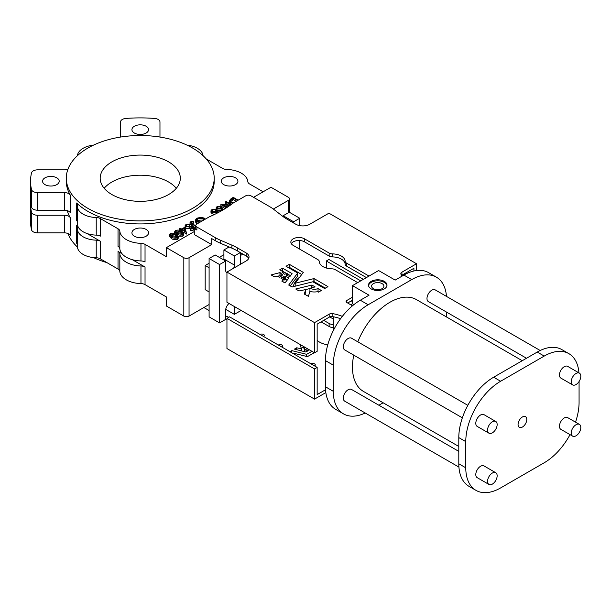 <?xml version="1.0" encoding="UTF-8"?>
<svg xmlns="http://www.w3.org/2000/svg" width="611" height="611" viewBox="0 0 611 611"><rect width="100%" height="100%" fill="white"/><g stroke="black" fill="none" stroke-linecap="round" stroke-linejoin="round"><path stroke-width="0.92" d="M293.097 286.719A10.677 6.163 -60 0 1 299.695 277.218M382.104 283.626A6.163 3.559 0 0 0 375.391 282.855A6.163 3.559 0 0 0 371.58 286.139A6.163 3.559 0 0 0 373.39 288.659A6.163 3.559 0 0 0 380.103 289.431A6.163 3.559 0 0 0 383.907 286.139A6.163 3.559 0 0 0 382.104 283.626M384.281 281.358A9.241 5.339 0 0 0 374.207 280.205A9.241 5.339 0 0 0 368.502 285.138A9.241 5.339 0 0 0 371.205 288.911A9.241 5.339 0 0 0 381.287 290.065A9.241 5.339 0 0 0 386.992 285.138A9.241 5.339 0 0 0 384.281 281.358M386.946 285.635A9.241 5.339 0 0 0 384.281 282.366A9.241 5.339 0 0 0 374.612 281.121A9.241 5.339 0 0 0 368.54 285.635M579.411 424.401L567.642 417.611A6.782 3.91 120 0 0 564.259 417.947A6.782 3.91 120 0 0 559.829 423.919A6.782 3.91 120 0 0 560.867 429.35L572.629 436.139A6.782 3.91 120 0 0 576.02 435.803A6.782 3.91 120 0 0 580.45 429.831A6.782 3.91 120 0 0 579.411 424.401A6.782 3.91 120 0 0 576.02 424.737A6.782 3.91 120 0 0 571.591 430.709A6.782 3.91 120 0 0 572.629 436.139M579.411 373.145L567.642 366.356A6.782 3.91 120 0 0 564.259 366.692A6.782 3.91 120 0 0 559.829 372.664A6.782 3.91 120 0 0 560.867 378.094L572.629 384.884A6.782 3.91 120 0 0 576.02 384.548A6.782 3.91 120 0 0 580.45 378.576A6.782 3.91 120 0 0 579.411 373.145A6.782 3.91 120 0 0 576.02 373.481A6.782 3.91 120 0 0 571.591 379.454A6.782 3.91 120 0 0 572.629 384.884M540.185 350.5L435.169 289.866A6.782 3.91 120 0 0 431.778 290.202A6.782 3.91 120 0 0 427.349 296.175A6.782 3.91 120 0 0 428.387 301.613L526.506 358.26M495.742 472.708L483.973 465.91A6.782 3.91 120 0 0 480.59 466.246A6.782 3.91 120 0 0 476.16 472.227A6.782 3.91 120 0 0 477.199 477.657L488.96 484.447A6.782 3.91 120 0 0 492.351 484.111A6.782 3.91 120 0 0 496.781 478.138A6.782 3.91 120 0 0 495.742 472.708A6.782 3.91 120 0 0 492.351 473.044A6.782 3.91 120 0 0 487.922 479.016A6.782 3.91 120 0 0 488.96 484.447M458.8 451.376L351.501 389.428A6.782 3.91 120 0 0 348.11 389.765A6.782 3.91 120 0 0 343.68 395.737A6.782 3.91 120 0 0 344.719 401.167L458.922 467.102M495.742 421.453L483.973 414.655A6.782 3.91 120 0 0 480.59 414.991A6.782 3.91 120 0 0 476.16 420.971A6.782 3.91 120 0 0 477.199 426.402L488.96 433.191A6.782 3.91 120 0 0 492.351 432.855A6.782 3.91 120 0 0 496.781 426.883A6.782 3.91 120 0 0 495.742 421.453A6.782 3.91 120 0 0 492.351 421.789A6.782 3.91 120 0 0 487.922 427.761A6.782 3.91 120 0 0 488.96 433.191M467.835 405.337L351.501 338.173A6.782 3.91 120 0 0 348.11 338.509A6.782 3.91 120 0 0 343.68 344.482A6.782 3.91 120 0 0 344.719 349.92L462.359 417.832M522.42 427.036A6.163 3.559 120 0 0 526.453 421.605A6.163 3.559 120 0 0 525.506 416.664A6.163 3.559 120 0 0 522.42 416.969A6.163 3.559 120 0 0 518.395 422.4A6.163 3.559 120 0 0 519.342 427.341A6.163 3.559 120 0 0 522.42 427.036M522.26 360.711L416.45 299.619A52.997 30.603 120 0 0 389.948 302.246A52.997 30.603 120 0 0 357.809 341.816M353.761 355.136A52.997 30.603 120 0 0 363.446 391.414L458.8 446.465M260.072 334.461A2.467 1.421 180 0 1 263.578 334.446A2.467 1.421 180 0 1 264.303 335.454A2.467 1.421 180 0 1 263.555 336.47M278.372 345.024A2.467 1.421 180 0 1 281.877 345.009A2.467 1.421 180 0 1 282.603 346.017A2.467 1.421 180 0 1 281.862 347.04M311.06 363.896A2.467 1.421 180 0 1 314.566 363.881A2.467 1.421 180 0 1 315.284 364.889A2.467 1.421 180 0 1 314.543 365.905M327.779 344.818A17.872 10.318 180 0 1 319.576 342.122A17.872 10.318 180 0 1 317.155 340.38M304.576 351.684L304.576 349.721L308.234 350.63L305.92 352.012L294.395 349.133L296.763 347.789L301.307 348.881L300.574 345.566L301.254 345.154M226.948 272.911A6.163 3.559 -60 0 1 226.933 272.903A6.163 3.559 -60 0 1 225.658 270.077L225.658 261.019L219.563 264.548L219.563 322.913L225.658 319.393L225.658 310.335A6.163 3.559 -60 0 1 229.056 303.468M282.198 275.668L279.288 277.249L277.134 276.065L274.24 276.73L271.093 274.919L279.953 272.621L280.098 275.668L277.539 276.241M288.911 277.738L285.406 276.416L284.65 276.982L283.687 276.523L280.915 278.158L283.008 279.426L281.839 281.121L284.986 282.939L288.911 277.883M286.169 275.179L287.254 273.606L284.382 274.209L282.083 272.185L283.069 271.75L279.754 269.802L282.526 268.168L282.526 271.192L286.941 273.636M357.695 282.626L335.256 269.665A4.934 2.849 0 0 0 331.888 268.832A12.946 7.469 0 0 1 319.263 261.546A4.934 2.849 0 0 0 317.819 259.599L293.204 245.385A8.012 4.628 0 0 1 290.851 242.116A8.012 4.628 0 0 1 295.8 237.839A8.012 4.628 0 0 1 304.53 238.848L329.153 253.061A4.934 2.849 0 0 0 332.514 253.893A12.946 7.469 0 0 1 341.35 256.078A12.946 7.469 0 0 1 345.139 261.18L345.139 264.196A12.946 7.469 0 0 0 341.35 259.102A12.946 7.469 0 0 0 332.514 256.91A4.934 2.849 0 0 1 329.153 256.078L304.53 241.864A8.012 4.628 0 0 0 291.294 243.629M78.315 227.208A73.954 42.694 180 0 1 76.627 225.635A6.163 3.559 180 0 1 77.49 227.452A6.163 3.559 180 0 1 77.46 227.766A19.72 11.388 0 0 0 77.383 228.781L77.383 246.393A19.72 11.388 0 0 0 83.165 254.443A19.72 11.388 0 0 0 96.225 257.766A6.163 3.559 180 0 1 100.303 258.804L118.03 269.039A6.163 3.559 180 0 1 119.832 271.391A22.187 12.808 0 0 0 126.301 279.853A22.187 12.808 0 0 0 140.965 283.588A6.163 3.559 180 0 1 145.036 284.627L166.398 296.961L166.398 306.019L183.827 316.086A3.697 2.139 0 0 0 189.051 316.086L209.099 304.507M122.017 253.725L118.03 251.427A6.163 3.559 180 0 1 119.832 253.779A22.187 12.808 0 0 0 126.301 262.241A22.187 12.808 0 0 0 140.965 265.976A6.163 3.559 180 0 1 145.036 267.015L132.327 259.683M77.383 228.781A19.72 11.388 0 0 0 83.165 236.831A19.72 11.388 0 0 0 96.225 240.154A6.163 3.559 180 0 1 100.303 241.192L87.953 234.059A73.954 42.694 180 0 1 87.09 233.555M30.634 201.355A109.697 63.33 0 0 0 30.55 203.868L30.55 221.48A109.697 63.33 0 0 0 31.497 229.774A6.163 3.559 0 0 0 33.246 231.829A6.163 3.559 0 0 0 37.607 232.867L64.43 232.867A6.163 3.559 180 0 1 70.257 235.281L70.257 217.669A73.954 42.694 180 0 1 67.225 210.612M30.55 203.868A109.697 63.33 0 0 0 31.497 212.162A6.163 3.559 0 0 0 33.246 214.217A6.163 3.559 0 0 0 37.607 215.255L64.43 215.255A6.163 3.559 180 0 1 70.257 217.669M235.495 177.832A8.317 4.804 0 0 0 226.421 176.793A8.317 4.804 0 0 0 221.289 181.23A8.317 4.804 0 0 0 223.725 184.621A8.317 4.804 0 0 0 232.791 185.668A8.317 4.804 0 0 0 237.931 181.23A8.317 4.804 0 0 0 235.495 177.832M146.128 229.423A8.317 4.804 0 0 0 137.063 228.384A8.317 4.804 0 0 0 131.93 232.822A8.317 4.804 0 0 0 134.367 236.213A8.317 4.804 0 0 0 143.432 237.259A8.317 4.804 0 0 0 148.565 232.822A8.317 4.804 0 0 0 146.128 229.423M56.77 177.832A8.317 4.804 0 0 0 47.704 176.793A8.317 4.804 0 0 0 42.564 181.23A8.317 4.804 0 0 0 45.008 184.621A8.317 4.804 0 0 0 54.074 185.668A8.317 4.804 0 0 0 59.206 181.23A8.317 4.804 0 0 0 56.77 177.832M146.128 126.24A8.317 4.804 0 0 0 137.063 125.202A8.317 4.804 0 0 0 131.93 129.639A8.317 4.804 0 0 0 134.367 133.03A8.317 4.804 0 0 0 143.432 134.076A8.317 4.804 0 0 0 148.565 129.639A8.317 4.804 0 0 0 146.128 126.24M168.575 161.854A40.059 23.126 0 0 0 124.919 156.844A40.059 23.126 0 0 0 100.189 178.206A40.059 23.126 0 0 0 111.92 194.565A40.059 23.126 0 0 0 155.576 199.576A40.059 23.126 0 0 0 180.306 178.206A40.059 23.126 0 0 0 168.575 161.854M176.312 188.272A40.059 23.126 0 0 0 168.575 181.986A40.059 23.126 0 0 0 104.183 188.272M87.953 208.397A73.954 42.694 0 0 0 168.552 217.653A73.954 42.694 0 0 0 214.201 178.206A73.954 42.694 0 0 0 192.541 148.015A73.954 42.694 0 0 0 111.95 138.766A73.954 42.694 0 0 0 66.293 178.206A73.954 42.694 0 0 0 87.953 208.397M194.283 231.546L166.398 247.646L166.398 256.704L145.036 244.377A6.163 3.559 180 0 0 140.965 243.338A22.187 12.808 0 0 1 119.832 231.134A6.163 3.559 180 0 0 118.03 228.781L100.303 218.547A6.163 3.559 180 0 0 96.225 217.508A19.72 11.388 0 0 1 77.383 206.136A19.72 11.388 0 0 1 77.46 205.128A6.163 3.559 180 0 0 77.49 204.807A6.163 3.559 180 0 0 76.627 202.997A73.954 42.694 0 0 0 87.953 211.421A73.954 42.694 0 0 0 168.552 220.678A73.954 42.694 0 0 0 214.201 181.23L214.201 178.206M93.498 257.582A73.954 42.694 0 0 0 106.894 262.608M159.967 121.971L159.967 137.055L159.967 121.971A6.163 3.559 0 0 0 158.165 119.451A6.163 3.559 0 0 0 154.614 118.442A109.697 63.33 0 0 0 125.881 118.442A6.163 3.559 0 0 0 120.527 121.971L120.527 137.055L120.527 121.971M203.081 155.69A19.72 11.388 0 0 0 197.338 148.267A19.72 11.388 0 0 0 187.004 145.128M263.135 191.793L249.624 183.995A6.163 3.559 180 0 1 247.822 181.643A22.187 12.808 0 0 0 241.345 173.18A22.187 12.808 0 0 0 226.689 169.438A6.163 3.559 180 0 1 222.618 168.399L206.258 158.952M68.783 211.269A6.163 3.559 180 0 1 70.257 212.636L70.257 195.024A6.163 3.559 180 0 0 68.783 193.656A6.163 3.559 180 0 0 64.43 192.61L64.43 210.222A6.163 3.559 180 0 1 68.783 211.269M238.145 200.187L233.28 197.376L231.141 198.621L229.4 200.584L229.4 202.088L231.454 204.364M225.826 206.694L227.979 206.801M230.645 204.952L220.869 204.548L220.869 206.06L225.23 208.58M231.34 204.448L226.185 201.477L225.566 201.836L225.566 203.341L228.132 204.83M223.145 209.848L221.289 206.533L217.088 206.526L216.149 207.809L216.149 209.313L217.042 210.505L221.144 210.505L221.793 210.054L221.969 210.528M218.807 212.277L217.05 210.742L215.882 211.826L212.689 211.91L211.948 210.91L212.689 209.886L216.08 209.359L212.017 209.451L210.963 210.818L210.963 212.33L212.04 213.766L214.774 214.331M212.323 211.658L216.08 210.871L216.08 209.359M196.421 221.083L197.46 220.189L203.761 220.036M205.418 219.082L204.288 218.119L201.111 217.264L196.803 218.234L195.276 220.189L195.276 221.694L196.925 223.771L199.85 222.083L199.85 220.571L199.14 220.166L196.834 221.495L196.169 220.35L197.46 218.677L197.46 220.189M177.496 239.291L178.343 238.114L178.343 236.602L176.167 234.349C174.41 233.096 172.424 232.844 170.225 233.585L169.362 234.8L171.47 237.06L171.47 238.573C173.272 239.81 175.281 240.047 177.496 239.291L177.496 237.778L178.343 236.602M169.362 234.8L169.362 236.304L171.47 238.573M178.267 236.22L182.819 236.22L183.659 235.044L183.659 233.532L181.49 231.271C179.726 230.026 177.748 229.774 175.54 230.507L174.677 231.722L176.793 233.99L176.793 234.723M174.677 231.722L174.754 233.639M181.643 231.363L186.676 233.99L184.95 227.124L181.673 229.018L180.077 228.102L179.451 228.461L179.451 229.965L180.253 230.431M186.622 226.444L189.334 226.207L189.57 224.161L185.95 224.504L185.11 225.673L185.851 226.727L185.851 228.231L192.679 228.697M185.851 226.727L192.679 227.185L192.541 228.277L190.304 228.545L190.166 230.622L193.183 230.232L193.939 229.232L193.939 227.72L193.267 226.811L186.477 226.368L186.034 225.742L186.661 224.909L186.661 226.421M185.11 225.673L185.11 227.177L185.851 228.231M195.818 225.818L192.236 223.756L191.411 222.167L193.366 221.755L193.198 221.235L190.731 221.74L190.029 222.648L190.029 224.153L195.467 227.842M191.411 223.679L193.366 223.267L193.366 221.755M76.627 225.635L76.627 243.247A6.163 3.559 180 0 1 77.383 244.415M446.473 296.396A49.3 28.465 120 0 0 436.384 277.157A49.3 28.465 120 0 0 411.73 279.601L368.158 304.759L360.314 300.23L369.036 295.197L352.471 285.635L352.471 303.751L353.937 304.591M352.471 303.751L350.714 304.767M340.564 318.713A32.666 18.857 0 0 0 339.25 318.262A32.666 18.857 0 0 0 332.865 316.681A3.697 2.139 0 0 0 329.161 317.208L317.155 324.143L317.155 351.317L314.543 352.822L226.948 302.254L226.948 272.063L246.141 260.981A9.86 5.69 0 0 0 249.028 256.956A9.86 5.69 0 0 0 246.195 252.962L237.358 247.86A49.3 28.465 0 0 0 231.913 245.148L220.708 240.337L220.708 243.354L231.913 248.165A49.3 28.465 0 0 1 237.358 250.884L246.195 255.978A9.86 5.69 0 0 1 248.677 258.468M340.411 318.927L339.25 318.262M436.384 277.157L428.54 272.628A49.3 28.465 120 0 0 403.886 275.072L395.18 280.105L378.621 270.543L352.471 285.635M360.314 300.23A49.3 28.465 120 0 0 325.449 360.612L325.449 386.778A49.3 28.465 120 0 0 335.66 409.355L343.504 413.876A49.3 28.465 120 0 0 365.202 412.998M209.099 263.249L205.181 265.51L205.181 289.667L209.099 291.928M223.916 254.695L219.303 257.353M273.331 209.054L288.415 200.347A3.697 2.139 0 0 0 289.492 198.842A3.697 2.139 0 0 0 288.415 197.33L270.978 187.264L253.55 197.33M196.902 227.017L215.263 237.626L215.263 240.642L211.712 238.588L211.712 244.629L194.283 234.563L194.283 228.529L196.902 230.034A3.697 2.139 0 0 1 195.818 228.529L195.818 225.505A3.697 2.139 0 0 0 196.902 227.017L196.902 230.034M166.398 247.646L183.827 257.712A3.697 2.139 0 0 0 189.051 257.712L211.712 244.629M304.423 346.979L304.561 347.438A7.92 4.567 180 0 1 305.026 347.331M304.576 349.721A4.552 2.627 180 0 1 307.921 349.003M333.3 327.542A17.872 10.318 180 0 0 333.163 327.542L333.163 324.517A6.163 3.559 180 0 1 329.13 323.479L323.715 320.355M289.92 351.692L291.829 350.63L306.653 354.334L311.946 351.325M317.155 350.661L317.155 351.065M314.329 352.7L307.409 356.641L294.044 353.295L295.067 354.663M228.812 317.285L225.658 315.925M236.32 320.744A49.3 28.465 180 0 1 237.358 321.325L246.195 326.427A9.86 5.69 180 0 1 246.592 326.671M325.846 392.59L314.543 399.12L314.543 368.922L317.155 367.417L317.155 394.591L325.548 389.742M280.098 275.668L280.93 276.401M285.406 276.416L285.406 279.433L287.246 280.128M285.406 279.433L284.848 279.983L283.855 279.54L283.008 279.937M288.713 285.031L297.702 273.018L286.024 266.251L289.354 264.326L303.293 272.407L295.174 283.244L314.039 278.578L314.039 281.602L325.411 288.163M314.039 281.602L312.977 281.808M289.354 264.326L289.354 267.343L301.735 274.499M289.354 267.343L288.552 267.71M290.256 285.986L297.694 276.065L297.702 273.018M318.751 292.005L318.041 291.592A6.377 3.681 0 0 1 317.682 291.73M304.324 294.059L305.637 289.591L298.978 290.958L295.739 289.011L311.938 285.054L315.123 286.918L309.93 288.247L309.93 291.271A6.377 3.681 0 0 0 310.694 291.63M309.93 288.522L305.63 289.591M305.668 289.652L305.095 294.548M287.292 273.843L290.531 275.706M345.139 264.196A4.934 2.849 0 0 0 346.582 266.144L366.409 277.593M352.471 300.23L347.667 303.003M215.263 240.642A49.3 28.465 0 0 0 220.708 243.354M413.907 270.986L413.907 268.282L401.916 275.21A3.697 2.139 0 0 0 401.626 275.393M299.741 225.635L299.741 218.249L293.639 221.778L293.639 222.992M240.535 264.219A4.934 2.849 -60 0 1 240.474 263.54L240.474 252.679M240.291 252.572L234.372 255.994L234.372 265.052A6.163 3.559 -60 0 1 233.677 268.176M234.372 306.539L234.372 314.36L240.474 310.839L240.474 310.06M299.741 249.166L299.741 240.535M205.181 265.51L209.099 267.778M195.818 227.643L194.283 228.529M118.03 228.781L118.03 246.393A6.163 3.559 180 0 1 119.832 248.746A22.187 12.808 0 0 0 140.965 260.95A6.163 3.559 180 0 1 145.036 261.982L145.036 244.377M77.383 206.136L77.383 223.748A19.72 11.388 0 0 0 96.225 235.12A6.163 3.559 180 0 1 100.303 236.159L100.303 218.547M76.627 202.997L76.627 220.609A6.163 3.559 180 0 1 77.383 221.778M67.958 169.201A6.163 3.559 180 0 1 64.43 169.843L37.607 169.843A6.163 3.559 0 0 0 31.497 172.936A109.697 63.33 0 0 0 30.55 181.23L30.55 198.842A109.697 63.33 0 0 0 31.497 207.137A6.163 3.559 0 0 0 37.607 210.222L64.43 210.222M66.293 178.206L66.293 181.23A73.954 42.694 0 0 0 70.257 195.024M30.55 181.23A109.697 63.33 0 0 0 31.497 189.525A6.163 3.559 0 0 0 37.607 192.61L64.43 192.61M93.498 145.128A19.72 11.388 0 0 0 77.414 155.69M67.958 233.509A73.954 42.694 0 0 0 77.414 247.02M195.818 225.505A3.697 2.139 0 0 1 196.902 224L209.382 216.79A115.861 66.889 0 0 0 233.219 203.028L245.706 195.818A3.697 2.139 0 0 1 250.938 195.818L269.306 206.426A49.3 28.465 0 0 1 274.003 209.565L282.328 216.027A49.3 28.465 0 0 0 287.025 219.173L295.877 224.275A9.86 5.69 0 0 0 309.769 224.252L328.932 213.186L416.526 263.753L416.526 270.513M209.099 310.548L203.868 307.532M345.139 261.18A4.934 2.849 0 0 0 346.582 263.127L369.029 276.08M286.162 275.21L289.897 276.562L292.043 273.675M292.043 273.56L282.526 268.168M304.324 294.074L308.418 296.312L309.899 291.447A11.082 6.4 0 0 0 317.621 291.691L318.545 292.127L321.317 290.492L318.041 288.575L318.041 291.592M309.93 288.247A6.377 3.681 0 0 0 318.041 288.575M327.939 286.704L324.609 288.522L312.84 281.786L292.081 286.971L288.705 285.054M295.174 283.244L295.174 286.2M313.878 278.563L313.878 281.587M280.098 272.651L282.397 274.751M282.198 275.569L281.373 275.065L282.397 274.675M215.263 237.626A49.3 28.465 0 0 0 220.708 240.337M342.336 316.376A32.666 18.857 0 0 0 332.865 313.664A3.697 2.139 0 0 0 329.161 314.191L314.543 322.631L314.543 352.822M314.543 322.631L226.948 272.063M352.471 297.213L346.796 300.49A2.467 1.421 0 0 0 346.07 301.498A2.467 1.421 0 0 0 346.796 302.498L352.478 305.783M416.526 263.753L401.916 272.185A3.697 2.139 0 0 0 400.831 273.697A3.697 2.139 0 0 0 400.999 274.324A32.666 18.857 0 0 0 402.114 276.096M314.039 278.578L327.939 286.605M299.741 218.249L289.286 212.216L283.183 215.736L293.639 221.778M283.183 215.736L283.183 216.676M225.734 309.372L234.372 314.36M225.658 261.019L215.202 254.986L209.099 258.506L209.099 316.88L219.563 322.913M209.099 258.506L219.563 264.548M229.102 246.959L223.916 249.952L223.916 259.011A6.163 3.559 -60 0 1 223.84 259.973M223.916 249.952L234.372 255.994M242.911 254.084L240.474 255.49M301.353 348.11L303.499 346.979L304.561 350.454A7.92 4.567 180 0 1 304.576 350.454M304.561 350.454L304.561 347.438M333.163 327.542A6.163 3.559 180 0 1 329.13 326.503L321.096 321.867M294.044 354.075L294.044 353.295M363.362 279.349L328.932 259.476L326.32 260.989L326.32 268.015M314.543 399.12L226.948 348.545L226.948 318.354L314.543 368.922M317.155 367.417L229.568 316.849L226.948 318.354M226.948 319.5L225.658 318.95M326.32 260.989L360.742 280.861M333.3 316.758L333.3 330.643M368.158 304.759A49.3 28.465 120 0 0 333.293 365.141L333.293 391.307A49.3 28.465 120 0 0 343.504 413.876M378.889 405.238L383.143 402.786M446.595 317.025L446.595 312.122M578.945 372.878A49.3 28.465 120 0 0 568.864 353.647A49.3 28.465 120 0 0 544.21 356.083L500.63 381.249A49.3 28.465 120 0 0 465.773 441.631L465.773 467.797A49.3 28.465 120 0 0 475.984 490.366A49.3 28.465 120 0 0 500.63 487.922L544.21 462.764A49.3 28.465 120 0 0 570.032 434.642M575.516 422.148A49.3 28.465 120 0 0 579.075 402.382L579.075 381.524M568.864 353.647L561.891 349.622A49.3 28.465 120 0 0 537.237 352.058L493.657 377.216A49.3 28.465 120 0 0 458.8 437.606L458.8 463.772A49.3 28.465 120 0 0 469.011 486.341L475.984 490.366M229.4 200.584L230.981 202.6L230.981 204.112M230.981 202.6L232.822 203.341M237.526 200.545L233.371 198.147L230.775 199.85L230.4 200.721L231.6 202.249L233.448 202.898M230.775 199.85L230.675 201.485M233.371 198.147L233.371 199.66L230.775 201.363M236.213 201.302L233.371 199.66M225.566 201.836L230.79 204.853M220.869 204.548L226.482 207.786M227.063 207.412L222.962 205.044L230.026 205.395M216.149 207.809L217.042 209L217.042 210.505M217.042 209L221.144 208.993L221.144 210.505M221.144 208.993L221.793 208.542L221.793 210.054M221.793 208.542L222.419 210.268M220.701 208.427L217.577 208.588M220.64 206.877L217.76 206.953L217.096 207.87L217.623 208.618L220.563 208.511L221.213 207.664L220.64 206.877L220.64 208.389M217.76 206.953L217.76 208.466M210.963 210.818L212.04 212.254L212.04 213.766M212.04 212.254L216.477 212.307L216.477 213.483M216.477 212.307L217.165 211.757L217.165 213.14M217.165 211.757L218.158 212.628M212.689 209.886L212.689 211.391M215.454 209.718L215.454 211.23M197.46 218.677L203.7 218.494L203.7 219.998M203.7 218.494L204.7 219.494M195.276 220.189L196.925 222.259L196.925 223.771M196.925 222.259L199.85 220.571M171.47 237.06C173.272 238.298 175.281 238.542 177.496 237.778M170.912 234.005L170.614 235.548L172.088 236.701L176.762 237.381L177.366 236.526L175.548 234.708L170.912 234.005L170.706 235.655M170.316 234.861L170.614 235.548M176.984 237.236L175.548 236.213L170.912 235.518M176.793 233.99C178.588 235.227 180.596 235.464 182.819 234.708L182.819 236.22M182.819 234.708L183.659 233.532M176.235 230.935L175.937 232.478L177.411 233.631L182.086 234.311L182.681 233.448L180.871 231.63L176.235 230.935L176.029 232.577M175.632 231.783L175.937 232.478M182.299 234.166L180.871 233.142L176.235 232.44M179.451 228.461L181.047 229.377L180.253 229.843L180.963 230.248L181.757 229.789L186.546 232.554L186.546 234.066M181.757 229.789L181.757 231.302M180.253 229.843L180.253 230.637M180.963 230.248L180.963 230.981M184.438 228.239L182.376 229.43L185.385 231.164L184.438 228.239L184.438 229.751L183.69 230.187M184.789 230.821L184.438 229.751M186.661 224.909L189.334 224.703L189.334 226.207M189.334 224.703L189.57 224.161M189.708 227.071L189.708 228.583M191.327 226.933L191.327 228.445M193.023 227.659L192.679 227.185L192.679 228.186M190.166 229.117L193.183 228.728L193.183 230.232M193.183 228.728L193.939 227.72M190.029 222.648L195.818 226.536M191.037 222.687L191.411 222.167L191.411 223.229M191.961 221.969L191.961 223.473M119.832 271.391L119.832 253.779M31.497 229.774L31.497 212.162M189.051 257.712L189.051 316.086M288.415 200.347L288.415 212.72M31.497 189.525L31.497 207.137M37.607 192.61L37.607 210.222M96.225 217.508L96.225 235.12M119.832 231.134L119.832 248.746M140.965 243.338L140.965 260.95M183.827 257.712L183.827 316.086M100.303 258.804L100.303 241.192M118.03 269.039L118.03 251.427M145.036 284.627L145.036 267.015M37.607 232.867L37.607 215.255M64.43 232.867L64.43 215.255M96.225 257.766L96.225 240.154M140.965 283.588L140.965 265.976M332.514 253.893L332.514 256.91M346.582 263.127L346.582 266.144M304.53 238.848L304.53 241.864M329.153 253.061L329.153 256.078M287.277 273.682L287.277 275.668L287.292 273.659M283.03 271.857L283.03 273.018M283.069 271.842L283.069 273.056M282.702 268.168L282.702 271.192M311.809 285.039L311.809 287.781M311.938 285.054L311.938 287.75M297.694 273.048L297.694 276.065M289.186 264.326L289.186 267.343M283.687 276.523L283.687 279.54M283.855 276.523L283.855 279.54M284.65 276.982L284.65 279.998M284.848 276.959L284.848 279.983M285.23 276.447L285.23 279.464M283 279.448L283 281.793L283.008 279.426M279.953 272.621L279.953 275.645M281.411 275.11L281.411 276.126M231.913 245.148L231.913 248.165M237.358 247.86L237.358 250.884M246.195 252.962L246.195 255.978M329.161 314.191L329.161 317.208M332.865 313.664L332.865 316.681M346.796 300.49L346.796 302.498M401.916 272.185L401.916 275.21M223.916 259.011L234.372 265.052M240.474 263.54L241.093 263.899M303.499 346.979L303.499 346.445M303.354 346.956L303.354 346.361M301.536 350.928L301.513 348.759M301.307 350.874L301.307 348.881M301.215 350.851L301.215 348.889M296.763 349.752L296.763 347.789M296.663 349.721L296.663 347.796M329.13 326.503L329.13 323.479M306.753 356.473L306.753 354.327M306.653 356.45L306.653 354.334M291.829 352.791L291.829 350.63M291.737 352.738L291.737 350.645M333.293 365.141L325.449 360.612M333.293 391.307L325.449 386.778M411.73 279.601L403.886 275.072M465.773 441.631L458.8 437.606M500.63 381.249L493.657 377.216M465.773 467.797L458.8 463.772M544.21 356.083L537.237 352.058M232.577 198.606L232.577 200.118M175.548 234.708L175.548 236.213M180.871 231.63L180.871 233.142M191.541 224.069L191.541 225.581M329.741 316.941L333.3 318.995M289.492 198.842L289.492 212.338M283.107 271.796L283.107 273.086M305.676 289.645L305.676 292.661M281.373 275.065L281.373 276.141M351.287 300.918L352.471 301.597"/></g></svg>

